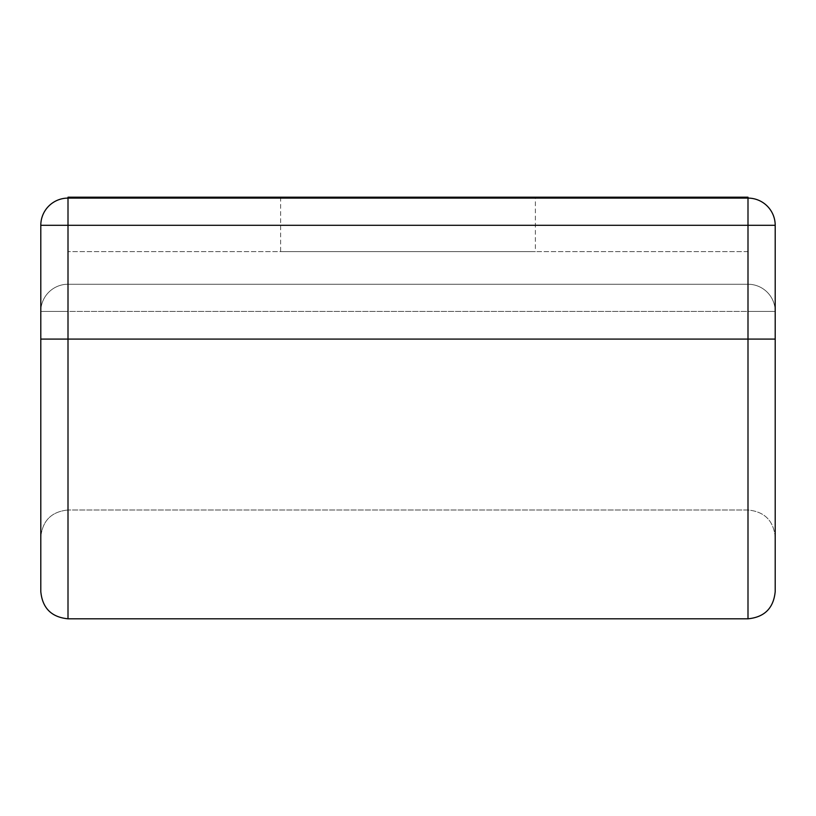 <?xml version="1.0" encoding="UTF-8"?>
<svg xmlns="http://www.w3.org/2000/svg" width="816" height="816" viewBox="0 0 816 816"><rect width="100%" height="100%" fill="white"/><g stroke="black" fill="none" stroke-linecap="round" stroke-linejoin="round"><path stroke-width="0.61" stroke-dasharray="4.08 3.06" d="M535.388 197.197L280.612 197.197L535.388 197.197L535.388 251.603L280.612 251.603L535.388 251.603M280.612 197.197L280.612 251.603M775.2 537.203C773.588 520.679 764.521 511.612 747.997 510L68.003 510L747.997 510C764.521 511.612 773.588 520.679 775.2 537.203L775.2 311.437A27.203 27.203 0 0 0 747.997 284.243L68.003 284.243A27.203 27.203 0 0 0 40.8 311.437L40.8 339.089L40.8 311.437L747.997 311.437L747.997 618.803L747.997 198.104A27.203 27.203 0 0 1 775.2 225.308L775.2 339.089L775.2 311.437L775.2 339.089L68.003 339.089L68.003 510L68.003 339.089L747.997 339.089L747.997 510L747.997 339.089L775.2 339.089L747.997 339.089L775.2 339.089L775.2 225.308A27.203 27.203 0 0 0 747.997 198.104L68.003 198.104A27.203 27.203 0 0 0 40.8 225.308L40.8 339.089L747.997 339.089L40.8 339.089L68.003 339.089L40.8 339.089L68.003 339.089L68.003 510L68.003 339.089L747.997 339.089L747.997 510L747.997 339.089L775.2 339.089L40.8 339.089L40.8 591.6L40.8 339.089L40.8 537.203L40.8 339.089L40.8 537.203L40.8 339.089L775.2 339.089L775.2 591.6L775.2 225.308A27.203 27.203 0 0 0 747.997 198.104L68.003 198.104L747.997 198.104L747.997 284.243L747.997 197.197L68.003 197.197L68.003 284.243L68.003 197.197M747.997 251.603L68.003 251.603L747.997 251.603M747.997 198.104L747.997 339.089L747.997 284.243L68.003 284.243A27.203 27.203 0 0 0 40.8 311.437A27.203 27.203 0 0 1 68.003 284.243L68.003 311.437L40.8 311.437A27.203 27.203 0 0 1 68.003 284.243L68.003 311.437L68.003 284.243L747.997 284.243L68.003 284.243L68.003 311.437L40.8 311.437L775.2 311.437A27.203 27.203 0 0 0 747.997 284.243A27.203 27.203 0 0 1 775.2 311.437L68.003 311.437L68.003 339.089L68.003 225.308L775.2 225.308L40.8 225.308A27.203 27.203 0 0 1 68.003 198.104L68.003 225.308L775.2 225.308A27.203 27.203 0 0 0 747.997 198.104L747.997 284.243A27.203 27.203 0 0 1 775.2 311.437A27.203 27.203 0 0 0 747.997 284.243L747.997 311.437L775.2 311.437L68.003 311.437L68.003 618.803L68.003 198.104A27.203 27.203 0 0 0 40.8 225.308L68.003 225.308L68.003 198.104M40.8 225.308L40.8 339.089L40.8 225.308L68.003 225.308L68.003 618.803L747.997 618.803L747.997 284.243A27.203 27.203 0 0 1 775.2 311.437L775.2 591.6M40.8 339.089L40.8 591.6M68.003 339.089L68.003 311.437L68.003 339.089M68.003 510C51.479 511.612 42.412 520.679 40.8 537.203C42.412 520.679 51.479 511.612 68.003 510"/><path stroke-width="1.22" d="M68.003 197.197L747.997 197.197L747.997 198.104L68.003 198.104A27.203 27.203 0 0 0 40.8 225.308L40.8 591.6C42.412 608.124 51.479 617.192 68.003 618.803L68.003 225.308L40.8 225.308M775.2 537.203L775.2 339.089L747.997 339.089L747.997 618.803C764.521 617.192 773.588 608.124 775.2 591.6L775.2 225.308A27.203 27.203 0 0 0 747.997 198.104L747.997 225.308L68.003 225.308L68.003 198.104M40.8 339.089L747.997 339.089L747.997 225.308L775.2 225.308M775.2 591.6C773.588 608.124 764.521 617.192 747.997 618.803L68.003 618.803C51.479 617.192 42.412 608.124 40.8 591.6"/></g></svg>

